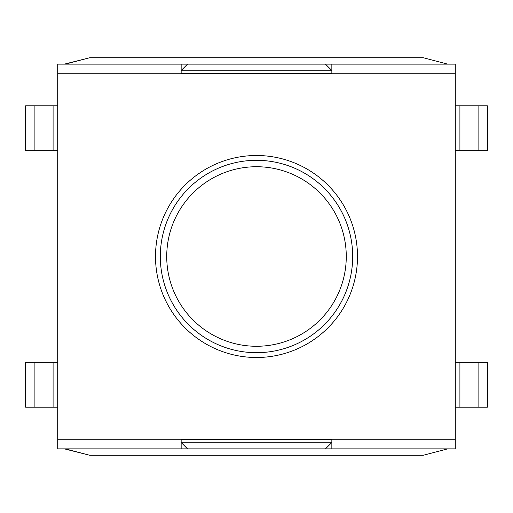 <?xml version="1.0" encoding="UTF-8"?>
<svg xmlns="http://www.w3.org/2000/svg" width="513" height="513" viewBox="0 0 513 513"><rect width="100%" height="100%" fill="white"/><g stroke="black" fill="none" stroke-linecap="round" stroke-linejoin="round"><path stroke-width="0.77" d="M181.506 70.185L187.566 64.125L57.712 64.125L57.712 448.875L187.566 448.875L181.153 442.462L187.566 448.875L325.434 448.875L331.847 442.462L331.494 442.815L181.506 442.815L331.494 442.815L325.434 448.875L331.847 448.875L331.847 439.256L455.287 439.256L455.287 73.744L181.153 73.744L181.153 64.125L57.712 64.125L57.712 448.875L181.153 448.875L181.153 439.256L455.287 439.256L455.287 448.875L331.847 448.875L331.847 439.256L181.153 439.256L181.153 448.875L455.287 448.875L455.287 73.744L331.847 73.744L331.847 64.125L455.287 64.125L455.287 73.744L455.287 64.125L181.153 64.125L181.153 73.744L57.712 73.744L331.847 73.744L331.847 64.125L187.566 64.125L181.153 70.537L181.506 70.185L331.494 70.185L325.434 64.125L331.847 70.537L331.494 70.185L181.506 70.185M160.312 256.5A96.188 96.188 0 0 1 256.5 160.312A96.188 96.188 0 0 1 352.688 256.5A96.188 96.188 0 0 1 256.5 352.688A96.188 96.188 0 0 1 160.312 256.5A96.188 96.188 0 0 1 256.5 160.312A96.188 96.188 0 0 1 352.688 256.5A96.188 96.188 0 0 1 256.5 352.688A96.188 96.188 0 0 1 160.312 256.5M487.35 362.306L487.35 407.194L478.097 407.194L478.097 362.306L487.35 362.306L487.35 407.194L455.287 407.194L459.911 407.194L459.911 362.306L455.287 362.306L487.35 362.306M487.35 150.694L487.35 105.806L478.097 105.806L478.097 150.694L487.35 150.694L487.35 105.806L455.287 105.806L459.911 105.806L459.911 150.694L455.287 150.694L487.35 150.694M25.65 362.306L25.65 407.194L34.903 407.194L34.903 362.306L25.65 362.306L25.65 407.194L57.712 407.194L53.089 407.194L53.089 362.306L57.712 362.306L25.65 362.306M25.65 150.694L25.65 105.806L34.903 105.806L34.903 150.694L25.65 150.694L25.65 105.806L57.712 105.806L53.089 105.806L53.089 150.694L57.712 150.694L25.65 150.694M155.503 256.5A100.997 100.997 0 0 1 306.998 169.034A100.997 100.997 0 0 1 306.998 343.966A100.997 100.997 0 0 1 155.503 256.5A100.997 100.997 0 0 1 306.998 169.034A100.997 100.997 0 0 1 306.998 343.966A100.997 100.997 0 0 1 155.503 256.5M64.394 64.125L89.775 57.712L423.225 57.712L447.189 64.01L423.225 57.712L89.775 57.712L65.811 64.01L448.606 64.125L64.394 64.125M64.394 448.875L89.775 455.287L423.225 455.287L447.189 448.99L423.225 455.287L89.775 455.287L65.811 448.99L448.606 448.875L64.394 448.875M478.097 407.194L478.097 362.306L459.911 362.306L459.911 407.194L478.097 407.194M478.097 105.806L478.097 150.694L459.911 150.694L459.911 105.806L478.097 105.806M34.903 407.194L34.903 362.306L53.089 362.306L53.089 407.194L34.903 407.194M34.903 105.806L34.903 150.694L53.089 150.694L53.089 105.806L34.903 105.806M166.725 256.5A89.775 89.775 0 0 1 301.387 178.755A89.775 89.775 0 0 1 301.387 334.245A89.775 89.775 0 0 1 166.725 256.5A89.775 89.775 0 0 1 301.387 178.755A89.775 89.775 0 0 1 301.387 334.245A89.775 89.775 0 0 1 166.725 256.5M331.847 73.365L181.153 73.365L331.847 73.365M331.847 439.635L181.153 439.635L331.847 439.635M57.712 439.256L181.153 439.256L57.712 439.256"/></g></svg>
